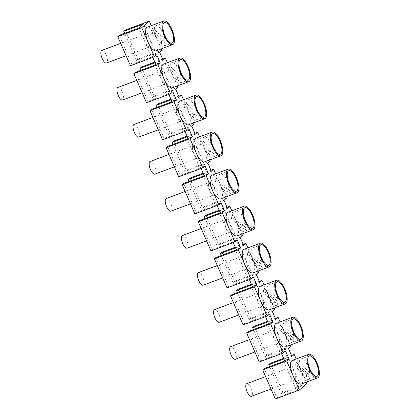 <?xml version="1.0" encoding="UTF-8"?>
<svg xmlns="http://www.w3.org/2000/svg" width="420" height="420" viewBox="0 0 420 420"><rect width="100%" height="100%" fill="white"/><g stroke="black" fill="none" stroke-linecap="round" stroke-linejoin="round"><path stroke-width="0.32" stroke-dasharray="2.1 1.58" d="M306.852 383.455L282.87 392.395L281.369 393.719L300.962 386.411L296.441 390.374L276.848 397.677L264.206 368.603M276.848 397.677L275.342 399M296.441 390.374L283.799 361.3M144.16 37.485A6.731 2.52 -110.4 0 1 145.11 34.262A6.731 2.52 -110.4 0 1 148.528 36.96A6.731 2.52 -110.4 0 1 150.764 43.654A6.731 2.52 -110.4 0 1 149.814 46.877A6.731 2.52 -110.4 0 1 146.402 44.179A6.731 2.52 -110.4 0 1 144.16 37.485M160.262 74.519A6.731 2.52 -110.4 0 1 161.212 71.295A6.731 2.52 -110.4 0 1 164.63 73.993A6.731 2.52 -110.4 0 1 166.866 80.682A6.731 2.52 -110.4 0 1 165.916 83.911A6.731 2.52 -110.4 0 1 162.503 81.207A6.731 2.52 -110.4 0 1 160.262 74.519M176.363 111.552A6.731 2.52 -110.4 0 1 177.314 108.323A6.731 2.52 -110.4 0 1 180.731 111.027A6.731 2.52 -110.4 0 1 182.968 117.716A6.731 2.52 -110.4 0 1 182.018 120.939A6.731 2.52 -110.4 0 1 178.605 118.241A6.731 2.52 -110.4 0 1 176.363 111.552M192.465 148.58A6.731 2.52 -110.4 0 1 193.415 145.357A6.731 2.52 -110.4 0 1 196.833 148.055A6.731 2.52 -110.4 0 1 199.07 154.749A6.731 2.52 -110.4 0 1 198.119 157.972A6.731 2.52 -110.4 0 1 194.707 155.274A6.731 2.52 -110.4 0 1 192.465 148.58M208.567 185.614A6.731 2.52 -110.4 0 1 209.517 182.39A6.731 2.52 -110.4 0 1 212.935 185.089A6.731 2.52 -110.4 0 1 215.171 191.777A6.731 2.52 -110.4 0 1 214.221 195.006A6.731 2.52 -110.4 0 1 210.809 192.302A6.731 2.52 -110.4 0 1 208.567 185.614M224.668 222.647A6.731 2.52 -110.4 0 1 225.619 219.418A6.731 2.52 -110.4 0 1 229.037 222.122A6.731 2.52 -110.4 0 1 231.273 228.811A6.731 2.52 -110.4 0 1 230.323 232.034A6.731 2.52 -110.4 0 1 226.91 229.336A6.731 2.52 -110.4 0 1 224.668 222.647M240.77 259.675A6.731 2.52 -110.4 0 1 241.721 256.452A6.731 2.52 -110.4 0 1 245.138 259.151A6.731 2.52 -110.4 0 1 247.375 265.844A6.731 2.52 -110.4 0 1 246.424 269.068A6.731 2.52 -110.4 0 1 243.012 266.369A6.731 2.52 -110.4 0 1 240.77 259.675M256.872 296.709A6.731 2.52 -110.4 0 1 257.822 293.486A6.731 2.52 -110.4 0 1 261.24 296.184A6.731 2.52 -110.4 0 1 263.477 302.873A6.731 2.52 -110.4 0 1 262.526 306.101A6.731 2.52 -110.4 0 1 259.114 303.397A6.731 2.52 -110.4 0 1 256.872 296.709M272.974 333.743A6.731 2.52 -110.4 0 1 273.924 330.514A6.731 2.52 -110.4 0 1 277.342 333.218A6.731 2.52 -110.4 0 1 279.578 339.906A6.731 2.52 -110.4 0 1 278.628 343.13A6.731 2.52 -110.4 0 1 275.216 340.431A6.731 2.52 -110.4 0 1 272.974 333.743M289.076 370.771A6.731 2.52 -110.4 0 1 290.026 367.547A6.731 2.52 -110.4 0 1 293.444 370.246A6.731 2.52 -110.4 0 1 295.68 376.94A6.731 2.52 -110.4 0 1 294.73 380.163A6.731 2.52 -110.4 0 1 291.317 377.465A6.731 2.52 -110.4 0 1 289.076 370.771M281.579 353.64L281.143 352.637L280.34 353.341L267.697 324.266M265.477 316.606L265.041 315.604L264.238 316.312L251.596 287.238M249.375 279.578L248.939 278.576L248.136 279.279L235.494 250.204M233.273 242.545L232.838 241.542L232.034 242.246L219.392 213.171M217.172 205.511L216.736 204.509L215.933 205.217L203.291 176.143M201.07 168.483L200.634 167.48L199.831 168.184L187.189 139.109M184.968 131.45L184.532 130.447L183.729 131.15L171.087 102.076M168.866 94.416L168.43 93.413L167.627 94.122L154.985 65.042M152.765 57.383L152.329 56.385L151.526 57.088L138.884 28.014M161.936 50.169L137.954 59.11L136.447 60.433L156.041 53.125L143.399 24.05M156.041 53.125L155.237 53.828L158.697 61.787L159.5 61.084L172.142 90.158L171.339 90.862L174.799 98.821L175.602 98.112L188.244 127.186L187.441 127.895L190.906 135.849L191.709 135.146L204.351 164.22L203.548 164.923L207.008 172.883L207.811 172.179L220.453 201.254L219.65 201.957L223.109 209.916L223.913 209.207L236.554 238.282L235.751 238.991L239.211 246.944L240.014 246.241L252.656 275.315L251.853 276.019L255.313 283.978L256.116 283.274L268.758 312.349L267.955 313.052L271.415 321.011L272.218 320.303L284.86 349.377L284.056 350.086L287.516 358.04L288.32 357.336L300.962 386.411M283.904 358.985L288.32 357.336M281.369 393.719L269.577 366.602M282.87 392.395L270.228 363.321M291.464 355.404L283.616 358.328M306.28 382.142L296.2 358.958M290.178 345.114L280.098 321.925M285.075 347.014A12.621 4.73 69.6 0 0 286.639 344.841A12.621 4.73 69.6 0 0 284.429 331.884A12.621 4.73 69.6 0 0 276.255 323.358M301.177 384.048A12.621 4.73 69.6 0 0 302.741 381.875A12.621 4.73 69.6 0 0 300.531 368.918A12.621 4.73 69.6 0 0 292.357 360.392M306.569 377.055L295.99 367.18L299.502 365.873A10.941 4.1 69.6 0 0 308.485 379.528A10.941 4.1 69.6 0 0 309.844 377.643A10.941 4.1 69.6 0 0 310.076 375.748L306.569 377.055A10.941 4.1 69.6 0 0 306.311 373.989L309.824 372.682A10.941 4.1 69.6 0 0 300.841 359.026A10.941 4.1 69.6 0 0 299.481 360.906A10.941 4.1 69.6 0 0 299.245 362.806L309.824 372.682M246.745 383.686A6.731 2.52 -110.4 0 1 250.163 386.384A6.731 2.52 -110.4 0 1 252.399 393.078A6.731 2.52 -110.4 0 1 251.449 396.302M299.502 365.873L310.076 375.748M306.311 373.989L295.738 364.114A10.941 4.1 69.6 0 0 295.99 367.18M295.738 364.114L299.245 362.806M279.888 330.146L290.467 340.022A10.941 4.1 69.6 0 0 290.209 336.956L279.636 327.08A10.941 4.1 69.6 0 0 279.888 330.146L283.4 328.839L293.974 338.714A10.941 4.1 69.6 0 1 293.743 340.61A10.941 4.1 69.6 0 1 292.383 342.494L300.862 339.334M283.4 328.839A10.941 4.1 69.6 0 0 292.383 342.494M230.643 346.652A6.731 2.52 -110.4 0 1 234.061 349.351A6.731 2.52 -110.4 0 1 236.297 356.044A6.731 2.52 -110.4 0 1 235.347 359.268M280.34 353.341L260.747 360.649L259.24 361.967M285.532 351.005L281.143 352.637M290.209 336.956L293.722 335.648L283.143 325.773L279.636 327.08M284.056 350.086L288.44 348.448M290.75 346.421L266.768 355.362L265.267 356.685L284.86 349.377M272.339 311.414L267.955 313.052M274.649 309.393L250.667 318.334L249.165 319.651L268.758 312.349M293.722 335.648A10.941 4.1 69.6 0 0 284.739 321.993A10.941 4.1 69.6 0 0 283.379 323.878A10.941 4.1 69.6 0 0 283.143 325.773M290.467 340.022L293.974 338.714M250.667 318.334L238.025 289.259M259.261 281.342L251.412 284.267M274.076 308.081L263.996 284.897M256.237 274.386L251.853 276.019M258.547 272.36L234.565 281.3L233.063 282.623L252.656 275.315M214.541 309.619A6.731 2.52 -110.4 0 1 217.959 312.322A6.731 2.52 -110.4 0 1 220.196 319.011A6.731 2.52 -110.4 0 1 219.245 322.235M264.238 316.312L244.645 323.615L243.138 324.938M265.041 315.604L269.43 313.971M248.136 279.279L228.543 286.582L227.036 287.905M248.939 278.576L253.328 276.938M257.975 271.047L247.895 247.863M252.872 272.953A12.621 4.73 69.6 0 0 254.436 270.779A12.621 4.73 69.6 0 0 252.226 257.822A12.621 4.73 69.6 0 0 244.052 249.296M268.973 309.986A12.621 4.73 69.6 0 0 270.538 307.813A12.621 4.73 69.6 0 0 268.328 294.856A12.621 4.73 69.6 0 0 260.153 286.33M259.697 282.34L255.313 283.978M251.701 284.918L256.116 283.274M241.873 234.019L231.793 210.829M236.77 235.919A12.621 4.73 69.6 0 0 238.334 233.746A12.621 4.73 69.6 0 0 236.124 220.789A12.621 4.73 69.6 0 0 227.95 212.263M243.595 245.311L239.211 246.944M243.159 244.309L235.31 247.233M235.599 247.889L240.014 246.241M235.751 238.991L240.135 237.353M237.221 239.904L232.838 241.542M235.074 212.783A10.941 4.1 69.6 0 0 234.838 214.678L245.417 224.553A10.941 4.1 69.6 0 0 236.434 210.898A10.941 4.1 69.6 0 0 235.074 212.783M228.543 286.582L215.901 257.507M233.063 282.623L221.272 255.507M234.565 281.3L221.923 252.226M258.263 265.96L247.684 256.084L251.197 254.777A10.941 4.1 69.6 0 0 260.18 268.433A10.941 4.1 69.6 0 0 261.534 266.548A10.941 4.1 69.6 0 0 261.77 264.653L258.263 265.96A10.941 4.1 69.6 0 0 258.006 262.894L261.518 261.587A10.941 4.1 69.6 0 0 252.536 247.931A10.941 4.1 69.6 0 0 251.176 249.811A10.941 4.1 69.6 0 0 250.94 251.711L261.518 261.587M251.197 254.777L261.77 264.653M258.006 262.894L247.433 253.019A10.941 4.1 69.6 0 0 247.684 256.084M247.433 253.019L250.94 251.711M244.645 323.615L232.003 294.541M249.165 319.651L237.374 292.541M198.44 272.591A6.731 2.52 -110.4 0 1 201.857 275.289A6.731 2.52 -110.4 0 1 204.094 281.978A6.731 2.52 -110.4 0 1 203.144 285.206M274.365 302.993L263.786 293.118L267.298 291.806A10.941 4.1 69.6 0 0 276.281 305.461A10.941 4.1 69.6 0 0 277.636 303.581A10.941 4.1 69.6 0 0 277.872 301.681L274.365 302.993A10.941 4.1 69.6 0 0 274.108 299.927L277.62 298.615A10.941 4.1 69.6 0 0 268.637 284.959A10.941 4.1 69.6 0 0 267.278 286.844A10.941 4.1 69.6 0 0 267.041 288.74L277.62 298.615M267.298 291.806L277.872 301.681M274.108 299.927L263.534 290.052A10.941 4.1 69.6 0 0 263.786 293.118M263.534 290.052L267.041 288.74M275.798 319.373L271.415 321.011M275.363 318.37L267.514 321.3M267.803 321.951L272.218 320.303M265.267 356.685L253.475 329.569M266.768 355.362L254.126 326.288M260.747 360.649L248.105 331.574M231.583 219.051L242.162 228.926A10.941 4.1 69.6 0 0 241.904 225.86L231.331 215.985A10.941 4.1 69.6 0 0 231.583 219.051L235.095 217.744L245.669 227.619A10.941 4.1 69.6 0 1 245.432 229.514A10.941 4.1 69.6 0 1 244.078 231.399L252.556 228.239M235.095 217.744A10.941 4.1 69.6 0 0 244.078 231.399M242.445 235.326L218.463 244.267L216.962 245.59L236.554 238.282M231.331 215.985L234.838 214.678M241.904 225.86L245.417 224.553M218.463 244.267L205.821 215.192M227.057 207.275L219.209 210.205M227.493 208.278L223.109 209.916M219.492 210.856L223.913 209.207M219.65 201.957L224.033 200.319M221.12 202.876L216.736 204.509M218.972 175.749A10.941 4.1 69.6 0 0 218.736 177.644L229.315 187.52A10.941 4.1 69.6 0 0 220.332 173.864A10.941 4.1 69.6 0 0 218.972 175.749M225.771 196.985L215.691 173.801M220.668 198.886A12.621 4.73 69.6 0 0 222.233 196.718A12.621 4.73 69.6 0 0 220.022 183.761A12.621 4.73 69.6 0 0 211.848 175.234M232.034 242.246L212.441 249.553L210.934 250.871M182.338 235.557A6.731 2.52 -110.4 0 1 185.756 238.256A6.731 2.52 -110.4 0 1 187.992 244.949A6.731 2.52 -110.4 0 1 187.042 248.173M212.441 249.553L199.799 220.479M216.962 245.59L205.17 218.474M242.162 228.926L245.669 227.619M215.481 182.023L226.06 191.893A10.941 4.1 69.6 0 0 225.803 188.832L215.229 178.957A10.941 4.1 69.6 0 0 215.481 182.023L218.993 180.71L229.567 190.585A10.941 4.1 69.6 0 1 229.331 192.486A10.941 4.1 69.6 0 1 227.976 194.366L236.455 191.205M218.993 180.71A10.941 4.1 69.6 0 0 227.976 194.366M226.343 198.298L202.361 207.239L200.855 208.556L220.453 201.254M215.229 178.957L218.736 177.644M225.803 188.832L229.315 187.52M202.361 207.239L189.719 178.164M210.956 170.247L203.107 173.171M211.391 171.245L207.008 172.883M203.39 173.822L207.811 172.179M203.548 164.923L207.931 163.291M205.018 165.842L200.634 167.48M213.465 153.557L209.958 154.865A10.941 4.1 69.6 0 0 209.701 151.798L213.213 150.491L202.634 140.616L199.127 141.923A10.941 4.1 69.6 0 0 199.379 144.989L202.892 143.682L213.465 153.557A10.941 4.1 69.6 0 1 213.229 155.453A10.941 4.1 69.6 0 1 211.874 157.337L220.353 154.172M209.701 151.798L199.127 141.923M209.669 159.952L199.589 136.768M204.566 161.858A12.621 4.73 69.6 0 0 206.131 159.684A12.621 4.73 69.6 0 0 203.921 146.727A12.621 4.73 69.6 0 0 195.746 138.201M215.933 205.217L196.34 212.52L194.833 213.843M166.236 198.524A6.731 2.52 -110.4 0 1 169.654 201.227A6.731 2.52 -110.4 0 1 171.89 207.916A6.731 2.52 -110.4 0 1 170.94 211.139M196.34 212.52L183.697 183.446M200.855 208.556L189.068 181.445M226.06 191.893L229.567 190.585M213.213 150.491A10.941 4.1 69.6 0 0 204.23 136.836A10.941 4.1 69.6 0 0 202.871 138.716A10.941 4.1 69.6 0 0 202.634 140.616M210.242 161.264L186.26 170.205L184.753 171.528L204.351 164.22M186.26 170.205L173.618 141.131M194.854 133.214L187.005 136.138M134.032 124.462A6.731 2.52 -110.4 0 1 137.45 127.16A6.731 2.52 -110.4 0 1 139.687 133.854A6.731 2.52 -110.4 0 1 138.737 137.078M183.729 131.15L164.136 138.458L162.629 139.776M184.532 130.447L188.916 128.809M209.958 154.865L199.379 144.989M191.83 126.257L187.441 127.895M194.14 124.231L170.158 133.172L168.651 134.495L188.244 127.186M179.188 97.183L174.799 98.821M178.752 96.18L170.903 99.11M171.187 99.761L175.602 98.112M171.339 90.862L175.728 89.224M172.814 91.781L168.43 93.413M167.176 70.927L177.755 80.797A10.941 4.1 69.6 0 0 177.497 77.737L181.01 76.424L170.431 66.549L166.924 67.861A10.941 4.1 69.6 0 0 167.176 70.927L170.688 69.615L181.262 79.49A10.941 4.1 69.6 0 1 181.025 81.391A10.941 4.1 69.6 0 1 179.671 83.27L188.15 80.11M177.497 77.737L166.924 67.861M168.651 134.495L156.865 107.378M170.158 133.172L157.516 104.097M193.567 122.924L183.488 99.734M177.466 85.89L167.386 62.706M172.363 87.791A12.621 4.73 69.6 0 0 173.927 85.622A12.621 4.73 69.6 0 0 171.717 72.665A12.621 4.73 69.6 0 0 163.543 64.139M188.465 124.824A12.621 4.73 69.6 0 0 190.029 122.651A12.621 4.73 69.6 0 0 187.819 109.694A12.621 4.73 69.6 0 0 179.645 101.168M164.136 138.458L151.494 109.384M193.856 117.831L183.278 107.956L186.79 106.648A10.941 4.1 69.6 0 0 195.773 120.304A10.941 4.1 69.6 0 0 197.127 118.419A10.941 4.1 69.6 0 0 197.363 116.524L193.856 117.831A10.941 4.1 69.6 0 0 193.599 114.765L197.111 113.458A10.941 4.1 69.6 0 0 188.129 99.802A10.941 4.1 69.6 0 0 186.769 101.687A10.941 4.1 69.6 0 0 186.533 103.583L197.111 113.458M186.79 106.648L197.363 116.524M193.599 114.765L183.026 104.89A10.941 4.1 69.6 0 0 183.278 107.956M183.026 104.89L186.533 103.583M202.892 143.682A10.941 4.1 69.6 0 0 211.874 157.337M150.134 161.495A6.731 2.52 -110.4 0 1 153.552 164.194A6.731 2.52 -110.4 0 1 155.788 170.882A6.731 2.52 -110.4 0 1 154.838 174.111M199.831 168.184L180.238 175.487L178.731 176.809M195.29 134.216L190.906 135.849M187.288 136.794L191.709 135.146M180.238 175.487L167.596 146.412M184.753 171.528L172.966 144.412M178.038 87.203L154.056 96.143L152.549 97.461L172.142 90.158M181.01 76.424A10.941 4.1 69.6 0 0 172.027 62.769A10.941 4.1 69.6 0 0 170.667 64.654A10.941 4.1 69.6 0 0 170.431 66.549M177.755 80.797L181.262 79.49M154.056 96.143L141.414 67.069M162.65 59.152L154.802 62.076M101.829 50.4A6.731 2.52 -110.4 0 1 105.247 53.099A6.731 2.52 -110.4 0 1 107.483 59.787A6.731 2.52 -110.4 0 1 106.533 63.016M151.526 57.088L131.933 64.391L130.426 65.714M152.329 56.385L156.713 54.747M159.626 52.196L155.237 53.828M167.627 94.122L148.034 101.425L135.392 72.35M152.549 97.461L140.763 70.35M148.034 101.425L146.528 102.748M155.085 62.727L159.5 61.084M136.447 60.433L124.661 33.317M137.954 59.11L125.312 30.035M161.364 48.857L151.284 25.672M156.261 50.762A12.621 4.73 69.6 0 0 157.826 48.589A12.621 4.73 69.6 0 0 155.615 35.632A12.621 4.73 69.6 0 0 147.441 27.106M131.933 64.391L119.291 35.317M161.653 43.769L151.074 33.894L154.586 32.587A10.941 4.1 69.6 0 0 163.569 46.242A10.941 4.1 69.6 0 0 164.923 44.357A10.941 4.1 69.6 0 0 165.16 42.462L161.653 43.769A10.941 4.1 69.6 0 0 161.396 40.703L164.908 39.396A10.941 4.1 69.6 0 0 155.925 25.741A10.941 4.1 69.6 0 0 154.565 27.62A10.941 4.1 69.6 0 0 154.329 29.521L164.908 39.396M154.586 32.587L165.16 42.462M161.396 40.703L150.822 30.828A10.941 4.1 69.6 0 0 151.074 33.894M150.822 30.828L154.329 29.521M170.688 69.615A10.941 4.1 69.6 0 0 179.671 83.27M117.931 87.428A6.731 2.52 -110.4 0 1 121.349 90.132A6.731 2.52 -110.4 0 1 123.585 96.82A6.731 2.52 -110.4 0 1 122.635 100.044M163.086 60.149L158.697 61.787M291.9 356.407L287.516 358.04M300.841 359.026L309.32 355.861M290.026 367.547L265.624 376.645M273.924 330.514L249.522 339.617M284.739 321.993L293.218 318.832M257.822 293.486L233.42 302.584M252.536 247.931L261.014 244.766M241.721 256.452L217.319 265.55M268.637 284.959L277.116 281.799M225.619 219.418L201.217 228.522M236.434 210.898L244.913 207.737M209.517 182.39L185.115 191.489M220.332 173.864L228.811 170.704M204.23 136.836L212.709 133.67M177.314 108.323L152.911 117.422M188.129 99.802L196.607 96.642M193.415 145.357L169.013 154.455M172.027 62.769L180.506 59.609M145.11 34.262L120.708 43.36M155.925 25.741L164.404 22.575M161.212 71.295L136.81 80.393M278.628 343.13L254.898 351.981M294.73 380.163L271 389.014M214.221 195.006L190.491 203.852M260.18 268.433L268.658 265.267M163.569 46.242L172.048 43.076M149.814 46.877L126.084 55.724M195.773 120.304L204.251 117.143M262.526 306.101L238.796 314.947M246.424 269.068L222.695 277.914M230.323 232.034L206.593 240.886M165.916 83.911L142.186 92.757M198.119 157.972L174.389 166.819M182.018 120.939L158.287 129.791M276.281 305.461L284.76 302.3M308.485 379.528L316.964 376.362"/><path stroke-width="0.63" d="M308.731 354.286A12.621 4.73 -110.4 0 1 316.37 361.641A12.621 4.73 -110.4 0 1 319.121 375.769A12.621 4.73 -110.4 0 1 317.552 377.942A12.621 4.73 -110.4 0 1 309.913 370.587A12.621 4.73 -110.4 0 1 307.167 356.459A12.621 4.73 -110.4 0 1 308.731 354.286L292.357 360.392A12.621 4.73 69.6 0 0 290.787 362.565A12.621 4.73 69.6 0 0 293.002 375.522L299.324 390.059L275.342 399L262.7 369.925L286.681 360.985L288.992 358.958L285.532 351.005L283.222 353.026L276.901 338.489A12.621 4.73 69.6 0 0 285.075 347.014L301.45 340.909A12.621 4.73 -110.4 0 1 293.811 333.554A12.621 4.73 -110.4 0 1 291.065 319.426A12.621 4.73 -110.4 0 1 292.63 317.252A12.621 4.73 -110.4 0 1 300.269 324.608A12.621 4.73 -110.4 0 1 303.019 338.735A12.621 4.73 -110.4 0 1 301.45 340.909M281.579 353.64L284.603 360.596L283.799 361.3L264.206 368.603L262.7 369.925M265.477 316.606L268.501 323.563L267.697 324.266L248.105 331.574L246.598 332.892L270.58 323.951L272.89 321.93L269.43 313.971L267.12 315.998L254.478 286.923L256.788 284.897L253.328 276.938L251.018 278.964L244.697 264.427A12.621 4.73 69.6 0 0 252.872 272.953L269.246 266.847A12.621 4.73 -110.4 0 1 261.608 259.492A12.621 4.73 -110.4 0 1 258.862 245.364A12.621 4.73 -110.4 0 1 260.426 243.191A12.621 4.73 -110.4 0 1 268.065 250.546A12.621 4.73 -110.4 0 1 270.816 264.673A12.621 4.73 -110.4 0 1 269.246 266.847M249.375 279.578L252.399 286.529L251.596 287.238L232.003 294.541L230.496 295.864L254.478 286.923M233.273 242.545L236.297 249.501L235.494 250.204L215.901 257.507L214.394 258.83L238.376 249.89L240.686 247.863L237.221 239.904L234.916 241.93L228.596 227.393A12.621 4.73 69.6 0 0 236.77 235.919L253.145 229.814A12.621 4.73 -110.4 0 1 245.506 222.458A12.621 4.73 -110.4 0 1 242.76 208.331A12.621 4.73 -110.4 0 1 244.325 206.157A12.621 4.73 -110.4 0 1 251.963 213.512A12.621 4.73 -110.4 0 1 254.714 227.64A12.621 4.73 -110.4 0 1 253.145 229.814M217.172 205.511L220.196 212.468L219.392 213.171L199.799 220.479L198.292 221.797L222.275 212.856L224.579 210.829L221.12 202.876L218.815 204.902L212.494 190.365A12.621 4.73 69.6 0 0 220.668 198.886L237.043 192.78A12.621 4.73 -110.4 0 1 229.404 185.43A12.621 4.73 -110.4 0 1 226.658 171.297A12.621 4.73 -110.4 0 1 228.223 169.129A12.621 4.73 -110.4 0 1 235.862 176.479A12.621 4.73 -110.4 0 1 238.613 190.612A12.621 4.73 -110.4 0 1 237.043 192.78M201.07 168.483L204.094 175.434L203.291 176.143L183.697 183.446L182.191 184.769L206.173 175.828L208.478 173.801L205.018 165.842L202.713 167.869L196.392 153.332A12.621 4.73 69.6 0 0 204.566 161.858L220.941 155.752A12.621 4.73 -110.4 0 1 213.302 148.397A12.621 4.73 -110.4 0 1 210.556 134.269A12.621 4.73 -110.4 0 1 212.121 132.095A12.621 4.73 -110.4 0 1 219.76 139.451A12.621 4.73 -110.4 0 1 222.511 153.578A12.621 4.73 -110.4 0 1 220.941 155.752M184.968 131.45L187.992 138.406L187.189 139.109L167.596 146.412L166.089 147.735L190.071 138.794L192.376 136.768L188.916 128.809L186.611 130.835L173.969 101.761L176.274 99.734L172.814 91.781L170.51 93.807L164.189 79.27A12.621 4.73 69.6 0 0 172.363 87.791L188.738 81.685A12.621 4.73 -110.4 0 1 181.099 74.335A12.621 4.73 -110.4 0 1 178.353 60.202A12.621 4.73 -110.4 0 1 179.917 58.034A12.621 4.73 -110.4 0 1 187.556 65.384A12.621 4.73 -110.4 0 1 190.302 79.517A12.621 4.73 -110.4 0 1 188.738 81.685M168.866 94.416L171.89 101.372L171.087 102.076L151.494 109.384L149.987 110.702L173.969 101.761M152.765 57.383L155.788 64.339L154.985 65.042L135.392 72.35L133.886 73.673L157.868 64.733L160.172 62.706L156.713 54.747L154.403 56.774L141.761 27.699L149.294 21.095L125.312 30.035L123.805 31.358L143.399 24.05L138.884 28.014L119.291 35.317L117.784 36.64L141.761 27.699M269.577 366.602L268.727 364.644L283.904 358.985M283.616 358.328L270.228 363.321L268.727 364.644M296.2 358.958L294.21 354.38L291.464 355.404M299.324 390.059L306.852 383.455L306.28 382.142M290.178 345.114L290.75 346.421L288.44 348.448L291.9 356.407L294.21 354.38M317.552 377.942L301.177 384.048A12.621 4.73 69.6 0 1 293.002 375.522L286.681 360.985M307.965 357.745A10.941 4.1 -110.4 0 1 309.32 355.861A10.941 4.1 -110.4 0 1 315.94 362.234A10.941 4.1 -110.4 0 1 318.323 374.483A10.941 4.1 -110.4 0 1 316.964 376.362A10.941 4.1 -110.4 0 1 310.343 369.994A10.941 4.1 -110.4 0 1 307.965 357.745M271 389.014L251.449 396.302A6.731 2.52 -110.4 0 1 248.036 393.598A6.731 2.52 -110.4 0 1 245.8 386.909A6.731 2.52 -110.4 0 1 246.745 383.686L265.624 376.645M302.221 337.449A10.941 4.1 -110.4 0 1 300.862 339.334A10.941 4.1 -110.4 0 1 294.242 332.96A10.941 4.1 -110.4 0 1 291.858 320.712A10.941 4.1 -110.4 0 1 293.218 318.832A10.941 4.1 -110.4 0 1 299.838 325.206A10.941 4.1 -110.4 0 1 302.221 337.449M254.898 351.981L235.347 359.268A6.731 2.52 -110.4 0 1 231.934 356.57A6.731 2.52 -110.4 0 1 229.698 349.876A6.731 2.52 -110.4 0 1 230.643 346.652L249.522 339.617M246.598 332.892L259.24 361.967L283.222 353.026M280.098 321.925L278.108 317.347L275.798 319.373L272.339 311.414L274.649 309.393L274.076 308.081M263.996 284.897L262.007 280.319L259.261 281.342M251.412 284.267L238.025 289.259L236.523 290.577L251.701 284.918M262.007 280.319L259.697 282.34L256.237 274.386L258.547 272.36L257.975 271.047M292.63 317.252L276.255 323.358A12.621 4.73 69.6 0 0 274.685 325.531A12.621 4.73 69.6 0 0 276.901 338.489L270.58 323.951M238.796 314.947L219.245 322.235A6.731 2.52 -110.4 0 1 215.833 319.536A6.731 2.52 -110.4 0 1 213.591 312.848A6.731 2.52 -110.4 0 1 214.541 309.619L233.42 302.584M230.496 295.864L243.138 324.938L267.12 315.998M214.394 258.83L227.036 287.905L251.018 278.964M276.528 280.224L260.153 286.33A12.621 4.73 69.6 0 0 258.584 288.503A12.621 4.73 69.6 0 0 260.799 301.46A12.621 4.73 69.6 0 0 268.973 309.986L285.348 303.875A12.621 4.73 -110.4 0 1 277.709 296.525A12.621 4.73 -110.4 0 1 274.964 282.392A12.621 4.73 -110.4 0 1 276.528 280.224A12.621 4.73 -110.4 0 1 284.167 287.574A12.621 4.73 -110.4 0 1 286.918 301.707A12.621 4.73 -110.4 0 1 285.348 303.875M247.895 247.863L245.905 243.285L243.159 244.309M241.873 234.019L242.445 235.326L240.135 237.353L243.595 245.311L245.905 243.285M260.426 243.191L244.052 249.296A12.621 4.73 69.6 0 0 242.482 251.47A12.621 4.73 69.6 0 0 244.697 264.427L238.376 249.89M235.31 247.233L221.923 252.226L220.421 253.549L235.599 247.889M236.297 249.501L240.686 247.863M221.272 255.507L220.421 253.549M270.018 263.387A10.941 4.1 -110.4 0 1 268.658 265.267A10.941 4.1 -110.4 0 1 262.038 258.893A10.941 4.1 -110.4 0 1 259.654 246.65A10.941 4.1 -110.4 0 1 261.014 244.766A10.941 4.1 -110.4 0 1 267.635 251.139A10.941 4.1 -110.4 0 1 270.018 263.387M252.399 286.529L256.788 284.897M237.374 292.541L236.523 290.577M222.695 277.914L203.144 285.206A6.731 2.52 -110.4 0 1 199.731 282.502A6.731 2.52 -110.4 0 1 197.489 275.814A6.731 2.52 -110.4 0 1 198.44 272.591L217.319 265.55M286.12 300.416A10.941 4.1 -110.4 0 1 284.76 302.3A10.941 4.1 -110.4 0 1 278.14 295.927A10.941 4.1 -110.4 0 1 275.756 283.684A10.941 4.1 -110.4 0 1 277.116 281.799A10.941 4.1 -110.4 0 1 283.736 288.173A10.941 4.1 -110.4 0 1 286.12 300.416M278.108 317.347L275.363 318.37M267.514 321.3L254.126 326.288L252.625 327.611L267.803 321.951M253.475 329.569L252.625 327.611M268.501 323.563L272.89 321.93M231.793 210.829L229.803 206.252L227.057 207.275M219.209 210.205L205.821 215.192L204.32 216.515L219.492 210.856M225.771 196.985L226.343 198.298L224.033 200.319L227.493 208.278L229.803 206.252M220.196 212.468L224.579 210.829M244.325 206.157L227.95 212.263A12.621 4.73 69.6 0 0 226.38 214.436A12.621 4.73 69.6 0 0 228.596 227.393L222.275 212.856M234.916 241.93L210.934 250.871L198.292 221.797M206.593 240.886L187.042 248.173A6.731 2.52 -110.4 0 1 183.629 245.474A6.731 2.52 -110.4 0 1 181.388 238.781A6.731 2.52 -110.4 0 1 182.338 235.557L201.217 228.522M205.17 218.474L204.32 216.515M253.916 226.354A10.941 4.1 -110.4 0 1 252.556 228.239A10.941 4.1 -110.4 0 1 245.936 221.865A10.941 4.1 -110.4 0 1 243.553 209.617A10.941 4.1 -110.4 0 1 244.913 207.737A10.941 4.1 -110.4 0 1 251.533 214.111A10.941 4.1 -110.4 0 1 253.916 226.354M215.691 173.801L213.701 169.223L210.956 170.247M203.107 173.171L189.719 178.164L188.218 179.482L203.39 173.822M209.669 159.952L210.242 161.264L207.931 163.291L211.391 171.245L213.701 169.223M204.094 175.434L208.478 173.801M228.223 169.129L211.848 175.234A12.621 4.73 69.6 0 0 210.278 177.408A12.621 4.73 69.6 0 0 212.494 190.365L206.173 175.828M218.815 204.902L194.833 213.843L182.191 184.769M190.491 203.852L170.94 211.139A6.731 2.52 -110.4 0 1 167.528 208.441A6.731 2.52 -110.4 0 1 165.286 201.752A6.731 2.52 -110.4 0 1 166.236 198.524L185.115 191.489M189.068 181.445L188.218 179.482M237.815 189.32A10.941 4.1 -110.4 0 1 236.455 191.205A10.941 4.1 -110.4 0 1 229.834 184.832A10.941 4.1 -110.4 0 1 227.451 172.589A10.941 4.1 -110.4 0 1 228.811 170.704A10.941 4.1 -110.4 0 1 235.431 177.077A10.941 4.1 -110.4 0 1 237.815 189.32M211.349 135.555A10.941 4.1 -110.4 0 1 212.709 133.67A10.941 4.1 -110.4 0 1 219.329 140.044A10.941 4.1 -110.4 0 1 221.713 152.292A10.941 4.1 -110.4 0 1 220.353 154.172A10.941 4.1 -110.4 0 1 213.733 147.798A10.941 4.1 -110.4 0 1 211.349 135.555M199.589 136.768L197.6 132.19L194.854 133.214M187.005 136.138L173.618 141.131L172.111 142.453L187.288 136.794M212.121 132.095L195.746 138.201A12.621 4.73 69.6 0 0 194.177 140.375A12.621 4.73 69.6 0 0 196.392 153.332L190.071 138.794M158.287 129.791L138.737 137.078A6.731 2.52 -110.4 0 1 135.324 134.379A6.731 2.52 -110.4 0 1 133.082 127.685A6.731 2.52 -110.4 0 1 134.032 124.462L152.911 117.422M149.987 110.702L162.629 139.776L186.611 130.835M197.6 132.19L195.29 134.216L191.83 126.257L194.14 124.231L193.567 122.924M177.466 85.89L178.038 87.203L175.728 89.224L179.188 97.183L181.498 95.156L178.752 96.18M170.903 99.11L157.516 104.097L156.009 105.42L171.187 99.761M171.89 101.372L176.274 99.734M156.865 107.378L156.009 105.42M183.488 99.734L181.498 95.156M196.019 95.062L179.645 101.168A12.621 4.73 69.6 0 0 178.075 103.341A12.621 4.73 69.6 0 0 180.29 116.298A12.621 4.73 69.6 0 0 188.465 124.824L204.839 118.718A12.621 4.73 -110.4 0 1 197.201 111.363A12.621 4.73 -110.4 0 1 194.455 97.235A12.621 4.73 -110.4 0 1 196.019 95.062A12.621 4.73 -110.4 0 1 203.658 102.417A12.621 4.73 -110.4 0 1 206.409 116.545A12.621 4.73 -110.4 0 1 204.839 118.718M205.611 115.258A10.941 4.1 -110.4 0 1 204.251 117.143A10.941 4.1 -110.4 0 1 197.631 110.77A10.941 4.1 -110.4 0 1 195.248 98.522A10.941 4.1 -110.4 0 1 196.607 96.642A10.941 4.1 -110.4 0 1 203.228 103.016A10.941 4.1 -110.4 0 1 205.611 115.258M174.389 166.819L154.838 174.111A6.731 2.52 -110.4 0 1 151.426 171.407A6.731 2.52 -110.4 0 1 149.184 164.719A6.731 2.52 -110.4 0 1 150.134 161.495L169.013 154.455M166.089 147.735L178.731 176.809L202.713 167.869M187.992 138.406L192.376 136.768M172.966 144.412L172.111 142.453M179.146 61.493A10.941 4.1 -110.4 0 1 180.506 59.609A10.941 4.1 -110.4 0 1 187.126 65.982A10.941 4.1 -110.4 0 1 189.509 78.225A10.941 4.1 -110.4 0 1 188.15 80.11A10.941 4.1 -110.4 0 1 181.529 73.736A10.941 4.1 -110.4 0 1 179.146 61.493M167.386 62.706L165.396 58.128L162.65 59.152M154.802 62.076L141.414 67.069L139.907 68.386L155.085 62.727M126.084 55.724L106.533 63.016A6.731 2.52 -110.4 0 1 103.12 60.312A6.731 2.52 -110.4 0 1 100.879 53.623A6.731 2.52 -110.4 0 1 101.829 50.4L120.708 43.36M117.784 36.64L130.426 65.714L154.403 56.774M165.396 58.128L163.086 60.149L159.626 52.196L161.936 50.169L161.364 48.857M140.763 70.35L139.907 68.386M170.51 93.807L146.528 102.748L133.886 73.673M124.661 33.317L123.805 31.358M151.284 25.672L149.294 21.095M163.816 21L147.441 27.106A12.621 4.73 69.6 0 0 145.871 29.279A12.621 4.73 69.6 0 0 148.082 42.236A12.621 4.73 69.6 0 0 156.261 50.762L172.636 44.657A12.621 4.73 -110.4 0 1 164.997 37.301A12.621 4.73 -110.4 0 1 162.246 23.174A12.621 4.73 -110.4 0 1 163.816 21A12.621 4.73 -110.4 0 1 171.454 28.355A12.621 4.73 -110.4 0 1 174.2 42.483A12.621 4.73 -110.4 0 1 172.636 44.657M173.408 41.197A10.941 4.1 -110.4 0 1 172.048 43.076A10.941 4.1 -110.4 0 1 165.428 36.703A10.941 4.1 -110.4 0 1 163.044 24.46A10.941 4.1 -110.4 0 1 164.404 22.575A10.941 4.1 -110.4 0 1 171.024 28.949A10.941 4.1 -110.4 0 1 173.408 41.197M179.917 58.034L163.543 64.139A12.621 4.73 69.6 0 0 161.973 66.308A12.621 4.73 69.6 0 0 164.189 79.27L157.868 64.733M142.186 92.757L122.635 100.044A6.731 2.52 -110.4 0 1 119.222 97.346A6.731 2.52 -110.4 0 1 116.981 90.657A6.731 2.52 -110.4 0 1 117.931 87.428L136.81 80.393M155.788 64.339L160.172 62.706M284.603 360.596L288.992 358.958"/></g></svg>
